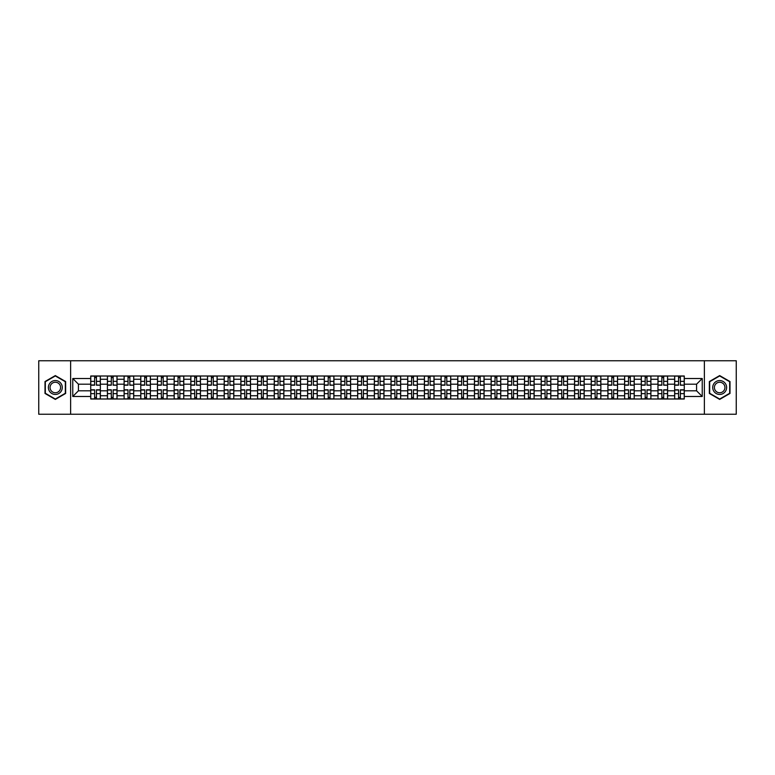 <?xml version="1.0" encoding="UTF-8"?>
<svg xmlns="http://www.w3.org/2000/svg" width="775" height="775" viewBox="0 0 775 775"><rect width="100%" height="100%" fill="white"/><g stroke="black" fill="none" stroke-linecap="round" stroke-linejoin="round"><path stroke-width="1.16" d="M704.378 414.238L736.25 414.238L736.25 360.762L38.75 360.762L38.75 414.238L704.378 414.238L704.378 360.762M107.405 398.999L107.405 379.266L100.353 379.266L100.353 398.999M100.353 379.266L100.353 376.001M107.405 379.266L107.405 376.001M117.035 376.001L117.035 398.999M124.097 398.999L124.097 376.001M133.717 376.001L133.717 398.999M140.779 398.999L140.779 376.001M150.398 376.001L150.398 398.999M157.461 398.999L157.461 376.001M167.08 376.001L167.08 398.999M174.142 398.999L174.142 376.001M183.772 376.001L183.772 398.999M190.824 398.999L190.824 376.001M200.454 376.001L200.454 398.999M207.506 398.999L207.506 376.001M217.136 376.001L217.136 398.999M224.198 398.999L224.198 376.001M233.818 376.001L233.818 398.999M240.88 398.999L240.88 376.001M250.499 376.001L250.499 398.999M257.562 398.999L257.562 376.001M267.181 376.001L267.181 398.999M274.243 398.999L274.243 376.001M283.873 376.001L283.873 398.999M290.925 398.999L290.925 376.001M300.555 376.001L300.555 398.999M307.607 398.999L307.607 376.001M317.237 376.001L317.237 398.999M324.299 398.999L324.299 376.001M333.918 376.001L333.918 398.999M340.981 398.999L340.981 376.001M350.6 376.001L350.6 398.999M357.662 398.999L357.662 376.001M367.292 376.001L367.292 398.999M374.344 398.999L374.344 376.001M383.974 376.001L383.974 398.999M391.026 398.999L391.026 376.001M400.656 376.001L400.656 398.999M407.708 398.999L407.708 376.001M417.338 376.001L417.338 398.999M424.4 398.999L424.4 376.001M434.019 376.001L434.019 398.999M441.082 398.999L441.082 376.001M450.701 376.001L450.701 398.999M457.763 398.999L457.763 376.001M467.393 376.001L467.393 398.999M474.445 398.999L474.445 376.001M484.075 376.001L484.075 398.999M491.127 398.999L491.127 376.001M500.757 376.001L500.757 398.999M507.819 398.999L507.819 376.001M517.438 376.001L517.438 398.999M524.501 398.999L524.501 376.001M534.12 376.001L534.12 398.999M541.183 398.999L541.183 376.001M550.802 376.001L550.802 398.999M557.864 398.999L557.864 376.001M567.494 376.001L567.494 398.999M574.546 398.999L574.546 376.001M584.176 376.001L584.176 398.999M591.228 398.999L591.228 376.001M600.857 376.001L600.857 398.999M607.92 398.999L607.92 376.001M617.539 376.001L617.539 398.999M624.602 398.999L624.602 376.001M634.221 376.001L634.221 398.999M641.283 398.999L641.283 376.001M650.903 376.001L650.903 398.999M657.965 398.999L657.965 376.001M667.595 376.001L667.595 398.999M674.647 398.999L674.647 376.001M674.647 390.813L667.595 390.813M657.965 390.813L650.903 390.813M641.283 390.813L634.221 390.813M624.602 390.813L617.539 390.813M607.92 390.813L600.857 390.813M591.228 390.813L584.176 390.813M574.546 390.813L567.494 390.813M557.864 390.813L550.802 390.813M541.183 390.813L534.12 390.813M524.501 390.813L517.438 390.813M507.819 390.813L500.757 390.813M491.127 390.813L484.075 390.813M474.445 390.813L467.393 390.813M457.763 390.813L450.701 390.813M441.082 390.813L434.019 390.813M424.4 390.813L417.338 390.813M407.708 390.813L400.656 390.813M391.026 390.813L383.974 390.813M374.344 390.813L367.292 390.813M357.662 390.813L350.6 390.813M340.981 390.813L333.918 390.813M324.299 390.813L317.237 390.813M307.607 390.813L300.555 390.813M290.925 390.813L283.873 390.813M274.243 390.813L267.181 390.813M257.562 390.813L250.499 390.813M240.88 390.813L233.818 390.813M224.198 390.813L217.136 390.813M207.506 390.813L200.454 390.813M190.824 390.813L183.772 390.813M174.142 390.813L167.08 390.813M157.461 390.813L150.398 390.813M140.779 390.813L133.717 390.813M124.097 390.813L117.035 390.813M107.405 390.813L100.353 390.813M674.647 384.187L667.595 384.187M657.965 384.187L650.903 384.187M641.283 384.187L634.221 384.187M624.602 384.187L617.539 384.187M607.92 384.187L600.857 384.187M591.228 384.187L584.176 384.187M574.546 384.187L567.494 384.187M557.864 384.187L550.802 384.187M541.183 384.187L534.12 384.187M524.501 384.187L517.438 384.187M507.819 384.187L500.757 384.187M491.127 384.187L484.075 384.187M474.445 384.187L467.393 384.187M457.763 384.187L450.701 384.187M441.082 384.187L434.019 384.187M424.4 384.187L417.338 384.187M407.708 384.187L400.656 384.187M391.026 384.187L383.974 384.187M374.344 384.187L367.292 384.187M357.662 384.187L350.6 384.187M340.981 384.187L333.918 384.187M324.299 384.187L317.237 384.187M307.607 384.187L300.555 384.187M290.925 384.187L283.873 384.187M274.243 384.187L267.181 384.187M257.562 384.187L250.499 384.187M240.88 384.187L233.818 384.187M224.198 384.187L217.136 384.187M207.506 384.187L200.454 384.187M190.824 384.187L183.772 384.187M174.142 384.187L167.08 384.187M157.461 384.187L150.398 384.187M140.779 384.187L133.717 384.187M124.097 384.187L117.035 384.187M107.405 384.187L100.353 384.187M78.43 390.813L90.723 390.813L90.723 384.187L78.43 384.187L78.43 390.813L72.763 396.48L72.763 378.52L90.723 378.52L90.723 384.187M684.277 384.187L684.277 390.813L696.57 390.813L696.57 384.187L684.277 384.187L684.277 376.001L90.723 376.001L90.723 378.52M684.277 378.52L702.237 378.52L702.237 396.48L684.277 396.48L684.277 390.813M90.723 390.813L90.723 398.999L684.277 398.999L684.277 396.48M90.723 396.48L72.763 396.48M70.622 414.238L70.622 360.762M65.642 381.542L55.325 375.584L45.008 381.542L45.008 393.458L55.325 399.416L65.642 393.458L65.642 381.542M729.992 381.542L719.675 375.584L709.357 381.542L709.357 393.458L719.675 399.416L729.992 393.458L729.992 381.542M96.449 397.391L94.628 397.391M94.628 377.609L96.449 377.609M113.131 397.391L111.309 397.391M111.309 377.609L113.131 377.609M129.812 397.391L128.001 397.391M128.001 377.609L129.812 377.609M146.494 397.391L144.683 397.391M144.683 377.609L146.494 377.609M163.186 397.391L161.365 397.391M161.365 377.609L163.186 377.609M179.868 397.391L178.047 397.391M178.047 377.609L179.868 377.609M196.55 397.391L194.728 397.391M194.728 377.609L196.55 377.609M213.232 397.391L211.41 397.391M211.41 377.609L213.232 377.609M229.913 397.391L228.102 397.391M228.102 377.609L229.913 377.609M246.595 397.391L244.784 397.391M244.784 377.609L246.595 377.609M263.287 397.391L261.466 397.391M261.466 377.609L263.287 377.609M279.969 397.391L278.147 397.391M278.147 377.609L279.969 377.609M296.651 397.391L294.829 397.391M294.829 377.609L296.651 377.609M313.332 397.391L311.511 397.391M311.511 377.609L313.332 377.609M330.014 397.391L328.203 397.391M328.203 377.609L330.014 377.609M346.696 397.391L344.885 397.391M344.885 377.609L346.696 377.609M363.388 397.391L361.567 397.391M361.567 377.609L363.388 377.609M380.07 397.391L378.248 397.391M378.248 377.609L380.07 377.609M396.752 397.391L394.93 397.391M394.93 377.609L396.752 377.609M413.433 397.391L411.612 397.391M411.612 377.609L413.433 377.609M430.115 397.391L428.304 397.391M428.304 377.609L430.115 377.609M446.797 397.391L444.986 397.391M444.986 377.609L446.797 377.609M463.489 397.391L461.668 397.391M461.668 377.609L463.489 377.609M480.171 397.391L478.349 397.391M478.349 377.609L480.171 377.609M496.853 397.391L495.031 397.391M495.031 377.609L496.853 377.609M513.534 397.391L511.713 397.391M511.713 377.609L513.534 377.609M530.216 397.391L528.405 397.391M528.405 377.609L530.216 377.609M546.898 397.391L545.087 397.391M545.087 377.609L546.898 377.609M563.59 397.391L561.768 397.391M561.768 377.609L563.59 377.609M580.272 397.391L578.45 397.391M578.45 377.609L580.272 377.609M596.953 397.391L595.132 397.391M595.132 377.609L596.953 377.609M613.635 397.391L611.814 397.391M611.814 377.609L613.635 377.609M630.317 397.391L628.506 397.391M628.506 377.609L630.317 377.609M646.999 397.391L645.188 397.391M645.188 377.609L646.999 377.609M663.691 397.391L661.869 397.391M661.869 377.609L663.691 377.609M680.373 397.391L678.551 397.391M678.551 377.609L680.373 377.609M72.763 378.52L78.43 384.187M696.57 390.813L702.237 396.48M696.57 384.187L702.237 378.52M96.449 384.972L100.295 385.204L96.449 385.204L96.449 376.108L100.295 376.108L98.154 376.108M100.295 384.972L100.295 376.108M94.628 377.502L96.449 377.502M92.922 376.108L90.782 376.108L90.782 385.204L94.628 385.204L94.628 376.108L93.078 376.108M90.782 376.108L97.999 376.108M94.628 389.796L94.628 398.892L90.782 398.892L90.782 389.796L94.628 389.796M96.449 397.498L94.628 397.498M93.078 398.892L100.295 398.892L100.295 389.796L96.449 389.796L96.449 398.892L97.999 398.892M113.131 384.972L116.977 385.204L113.131 385.204L113.131 376.108L116.977 376.108L114.845 376.108M116.977 384.972L116.977 376.108M111.309 377.502L113.131 377.502M109.604 376.108L107.463 376.108L107.463 385.204L111.309 385.204L111.309 376.108L109.759 376.108M107.463 376.108L114.681 376.108M129.812 384.972L133.668 385.204L129.812 385.204L129.812 376.108L133.668 376.108L131.527 376.108M133.668 384.972L133.668 376.108M128.001 377.502L129.812 377.502M126.286 376.108L124.145 376.108L124.145 385.204L128.001 385.204L128.001 376.108L126.441 376.108M124.145 376.108L131.362 376.108M49.309 390.978A6.956 6.956 0 0 0 58.803 393.516A6.956 6.956 0 0 0 61.351 384.022A6.956 6.956 0 0 0 51.848 381.484A6.956 6.956 0 0 0 49.309 390.978M50.772 390.135A5.26 5.26 0 0 0 57.96 392.053A5.26 5.26 0 0 0 59.888 384.865A5.26 5.26 0 0 0 52.69 382.947A5.26 5.26 0 0 0 50.772 390.135M55.325 375.952L65.323 381.726L65.323 393.274L55.325 399.048L45.328 393.274L45.328 381.726L55.325 375.952M713.649 390.978A6.956 6.956 0 0 0 723.153 393.516A6.956 6.956 0 0 0 725.691 384.022A6.956 6.956 0 0 0 716.197 381.484A6.956 6.956 0 0 0 713.649 390.978M715.112 390.135A5.26 5.26 0 0 0 722.31 392.053A5.26 5.26 0 0 0 724.228 384.865A5.26 5.26 0 0 0 717.04 382.947A5.26 5.26 0 0 0 715.112 390.135M719.675 375.952L729.672 381.726L729.672 393.274L719.675 399.048L709.677 393.274L709.677 381.726L719.675 375.952M111.309 389.796L111.309 398.892L107.463 398.892L107.463 389.796L111.309 389.796M113.131 397.498L111.309 397.498M109.759 398.892L116.977 398.892L116.977 389.796L113.131 389.796L113.131 398.892L114.681 398.892M128.001 389.796L128.001 398.892L124.145 398.892L124.145 389.796L128.001 389.796M129.812 397.498L128.001 397.498M126.441 398.892L133.668 398.892L133.668 389.796L129.812 389.796L129.812 398.892L131.362 398.892M146.494 384.972L150.35 385.204L146.494 385.204L146.494 376.108L150.35 376.108L148.209 376.108M150.35 384.972L150.35 376.108M144.683 377.502L146.494 377.502M142.968 376.108L140.827 376.108L140.827 385.204L144.683 385.204L144.683 376.108L143.133 376.108M140.827 376.108L148.044 376.108M163.186 384.972L167.032 385.204L163.186 385.204L163.186 376.108L167.032 376.108L164.891 376.108M167.032 384.972L167.032 376.108M161.365 377.502L163.186 377.502M159.65 376.108L157.509 376.108L157.509 385.204L161.365 385.204L161.365 376.108L159.815 376.108M157.509 376.108L164.736 376.108M179.868 384.972L183.714 385.204L179.868 385.204L179.868 376.108L183.714 376.108L181.573 376.108M183.714 384.972L183.714 376.108M178.047 377.502L179.868 377.502M176.332 376.108L174.201 376.108L174.201 385.204L178.047 385.204L178.047 376.108L176.497 376.108M174.201 376.108L181.418 376.108M144.683 389.796L144.683 398.892L140.827 398.892L140.827 389.796L144.683 389.796M146.494 397.498L144.683 397.498M143.133 398.892L150.35 398.892L150.35 389.796L146.494 389.796L146.494 398.892L148.044 398.892M161.365 389.796L161.365 398.892L157.509 398.892L157.509 389.796L161.365 389.796M163.186 397.498L161.365 397.498M159.815 398.892L167.032 398.892L167.032 389.796L163.186 389.796L163.186 398.892L164.736 398.892M178.047 389.796L178.047 398.892L174.201 398.892L174.201 389.796L178.047 389.796M179.868 397.498L178.047 397.498M176.497 398.892L183.714 398.892L183.714 389.796L179.868 389.796L179.868 398.892L181.418 398.892M196.55 384.972L200.396 385.204L196.55 385.204L196.55 376.108L200.396 376.108L198.264 376.108M200.396 384.972L200.396 376.108M194.728 377.502L196.55 377.502M193.023 376.108L190.882 376.108L190.882 385.204L194.728 385.204L194.728 376.108L193.178 376.108M190.882 376.108L198.1 376.108M194.728 389.796L194.728 398.892L190.882 398.892L190.882 389.796L194.728 389.796M196.55 397.498L194.728 397.498M193.178 398.892L200.396 398.892L200.396 389.796L196.55 389.796L196.55 398.892L198.1 398.892M213.232 384.972L217.078 385.204L213.232 385.204L213.232 376.108L217.078 376.108L214.946 376.108M217.078 384.972L217.078 376.108M211.41 377.502L213.232 377.502M209.705 376.108L207.564 376.108L207.564 385.204L211.41 385.204L211.41 376.108L209.86 376.108M207.564 376.108L214.782 376.108M211.41 389.796L211.41 398.892L207.564 398.892L207.564 389.796L211.41 389.796M213.232 397.498L211.41 397.498M209.86 398.892L217.078 398.892L217.078 389.796L213.232 389.796L213.232 398.892L214.782 398.892M229.913 384.972L233.769 385.204L229.913 385.204L229.913 376.108L233.769 376.108L231.628 376.108M233.769 384.972L233.769 376.108M228.102 377.502L229.913 377.502M226.387 376.108L224.246 376.108L224.246 385.204L228.102 385.204L228.102 376.108L226.542 376.108M224.246 376.108L231.463 376.108M228.102 389.796L228.102 398.892L224.246 398.892L224.246 389.796L228.102 389.796M229.913 397.498L228.102 397.498M226.542 398.892L233.769 398.892L233.769 389.796L229.913 389.796L229.913 398.892L231.463 398.892M246.595 384.972L250.451 385.204L246.595 385.204L246.595 376.108L250.451 376.108L248.31 376.108M250.451 384.972L250.451 376.108M244.784 377.502L246.595 377.502M243.069 376.108L240.928 376.108L240.928 385.204L244.784 385.204L244.784 376.108L243.234 376.108M240.928 376.108L248.145 376.108M244.784 389.796L244.784 398.892L240.928 398.892L240.928 389.796L244.784 389.796M246.595 397.498L244.784 397.498M243.234 398.892L250.451 398.892L250.451 389.796L246.595 389.796L246.595 398.892L248.145 398.892M263.287 384.972L267.133 385.204L263.287 385.204L263.287 376.108L267.133 376.108L264.992 376.108M267.133 384.972L267.133 376.108M261.466 377.502L263.287 377.502M259.751 376.108L257.61 376.108L257.61 385.204L261.466 385.204L261.466 376.108L259.916 376.108M257.61 376.108L264.837 376.108M261.466 389.796L261.466 398.892L257.61 398.892L257.61 389.796L261.466 389.796M263.287 397.498L261.466 397.498M259.916 398.892L267.133 398.892L267.133 389.796L263.287 389.796L263.287 398.892L264.837 398.892M279.969 384.972L283.815 385.204L279.969 385.204L279.969 376.108L283.815 376.108L281.674 376.108M283.815 384.972L283.815 376.108M278.147 377.502L279.969 377.502M276.433 376.108L274.302 376.108L274.302 385.204L278.147 385.204L278.147 376.108L276.597 376.108M274.302 376.108L281.519 376.108M278.147 389.796L278.147 398.892L274.302 398.892L274.302 389.796L278.147 389.796M279.969 397.498L278.147 397.498M276.597 398.892L283.815 398.892L283.815 389.796L279.969 389.796L279.969 398.892L281.519 398.892M296.651 384.972L300.497 385.204L296.651 385.204L296.651 376.108L300.497 376.108L298.365 376.108M300.497 384.972L300.497 376.108M294.829 377.502L296.651 377.502M293.124 376.108L290.983 376.108L290.983 385.204L294.829 385.204L294.829 376.108L293.279 376.108M290.983 376.108L298.201 376.108M294.829 389.796L294.829 398.892L290.983 398.892L290.983 389.796L294.829 389.796M296.651 397.498L294.829 397.498M293.279 398.892L300.497 398.892L300.497 389.796L296.651 389.796L296.651 398.892L298.201 398.892M313.332 384.972L317.178 385.204L313.332 385.204L313.332 376.108L317.178 376.108L315.047 376.108M317.178 384.972L317.178 376.108M311.511 377.502L313.332 377.502M309.806 376.108L307.665 376.108L307.665 385.204L311.511 385.204L311.511 376.108L309.961 376.108M307.665 376.108L314.882 376.108M311.511 389.796L311.511 398.892L307.665 398.892L307.665 389.796L311.511 389.796M313.332 397.498L311.511 397.498M309.961 398.892L317.178 398.892L317.178 389.796L313.332 389.796L313.332 398.892L314.882 398.892M330.014 384.972L333.87 385.204L330.014 385.204L330.014 376.108L333.87 376.108L331.729 376.108M333.87 384.972L333.87 376.108M328.203 377.502L330.014 377.502M326.488 376.108L324.347 376.108L324.347 385.204L328.203 385.204L328.203 376.108L326.643 376.108M324.347 376.108L331.564 376.108M328.203 389.796L328.203 398.892L324.347 398.892L324.347 389.796L328.203 389.796M330.014 397.498L328.203 397.498M326.643 398.892L333.87 398.892L333.87 389.796L330.014 389.796L330.014 398.892L331.564 398.892M346.696 384.972L350.552 385.204L346.696 385.204L346.696 376.108L350.552 376.108L348.411 376.108M350.552 384.972L350.552 376.108M344.885 377.502L346.696 377.502M343.17 376.108L341.029 376.108L341.029 385.204L344.885 385.204L344.885 376.108L343.335 376.108M341.029 376.108L348.246 376.108M344.885 389.796L344.885 398.892L341.029 398.892L341.029 389.796L344.885 389.796M346.696 397.498L344.885 397.498M343.335 398.892L350.552 398.892L350.552 389.796L346.696 389.796L346.696 398.892L348.246 398.892M363.388 384.972L367.234 385.204L363.388 385.204L363.388 376.108L367.234 376.108L365.093 376.108M367.234 384.972L367.234 376.108M361.567 377.502L363.388 377.502M359.852 376.108L357.711 376.108L357.711 385.204L361.567 385.204L361.567 376.108L360.017 376.108M357.711 376.108L364.938 376.108M361.567 389.796L361.567 398.892L357.711 398.892L357.711 389.796L361.567 389.796M363.388 397.498L361.567 397.498M360.017 398.892L367.234 398.892L367.234 389.796L363.388 389.796L363.388 398.892L364.938 398.892M380.07 384.972L383.916 385.204L380.07 385.204L380.07 376.108L383.916 376.108L381.775 376.108M383.916 384.972L383.916 376.108M378.248 377.502L380.07 377.502M376.534 376.108L374.403 376.108L374.403 385.204L378.248 385.204L378.248 376.108L376.698 376.108M374.403 376.108L381.62 376.108M378.248 389.796L378.248 398.892L374.403 398.892L374.403 389.796L378.248 389.796M380.07 397.498L378.248 397.498M376.698 398.892L383.916 398.892L383.916 389.796L380.07 389.796L380.07 398.892L381.62 398.892M396.752 384.972L400.597 385.204L396.752 385.204L396.752 376.108L400.597 376.108L398.466 376.108M400.597 384.972L400.597 376.108M394.93 377.502L396.752 377.502M393.225 376.108L391.084 376.108L391.084 385.204L394.93 385.204L394.93 376.108L393.38 376.108M391.084 376.108L398.302 376.108M394.93 389.796L394.93 398.892L391.084 398.892L391.084 389.796L394.93 389.796M396.752 397.498L394.93 397.498M393.38 398.892L400.597 398.892L400.597 389.796L396.752 389.796L396.752 398.892L398.302 398.892M413.433 384.972L417.289 385.204L413.433 385.204L413.433 376.108L417.289 376.108L415.148 376.108M417.289 384.972L417.289 376.108M411.612 377.502L413.433 377.502M409.907 376.108L407.766 376.108L407.766 385.204L411.612 385.204L411.612 376.108L410.062 376.108M407.766 376.108L414.983 376.108M411.612 389.796L411.612 398.892L407.766 398.892L407.766 389.796L411.612 389.796M413.433 397.498L411.612 397.498M410.062 398.892L417.289 398.892L417.289 389.796L413.433 389.796L413.433 398.892L414.983 398.892M430.115 384.972L433.971 385.204L430.115 385.204L430.115 376.108L433.971 376.108L431.83 376.108M433.971 384.972L433.971 376.108M428.304 377.502L430.115 377.502M426.589 376.108L424.448 376.108L424.448 385.204L428.304 385.204L428.304 376.108L426.754 376.108M424.448 376.108L431.665 376.108M428.304 389.796L428.304 398.892L424.448 398.892L424.448 389.796L428.304 389.796M430.115 397.498L428.304 397.498M426.754 398.892L433.971 398.892L433.971 389.796L430.115 389.796L430.115 398.892L431.665 398.892M446.797 384.972L450.653 385.204L446.797 385.204L446.797 376.108L450.653 376.108L448.512 376.108M450.653 384.972L450.653 376.108M444.986 377.502L446.797 377.502M443.271 376.108L441.13 376.108L441.13 385.204L444.986 385.204L444.986 376.108L443.436 376.108M441.13 376.108L448.357 376.108M444.986 389.796L444.986 398.892L441.13 398.892L441.13 389.796L444.986 389.796M446.797 397.498L444.986 397.498M443.436 398.892L450.653 398.892L450.653 389.796L446.797 389.796L446.797 398.892L448.357 398.892M463.489 384.972L467.335 385.204L463.489 385.204L463.489 376.108L467.335 376.108L465.194 376.108M467.335 384.972L467.335 376.108M461.668 377.502L463.489 377.502M459.953 376.108L457.822 376.108L457.822 385.204L461.668 385.204L461.668 376.108L460.118 376.108M457.822 376.108L465.039 376.108M461.668 389.796L461.668 398.892L457.822 398.892L457.822 389.796L461.668 389.796M463.489 397.498L461.668 397.498M460.118 398.892L467.335 398.892L467.335 389.796L463.489 389.796L463.489 398.892L465.039 398.892M480.171 384.972L484.017 385.204L480.171 385.204L480.171 376.108L484.017 376.108L481.876 376.108M484.017 384.972L484.017 376.108M478.349 377.502L480.171 377.502M476.635 376.108L474.503 376.108L474.503 385.204L478.349 385.204L478.349 376.108L476.799 376.108M474.503 376.108L481.721 376.108M478.349 389.796L478.349 398.892L474.503 398.892L474.503 389.796L478.349 389.796M480.171 397.498L478.349 397.498M476.799 398.892L484.017 398.892L484.017 389.796L480.171 389.796L480.171 398.892L481.721 398.892M496.853 384.972L500.698 385.204L496.853 385.204L496.853 376.108L500.698 376.108L498.567 376.108M500.698 384.972L500.698 376.108M495.031 377.502L496.853 377.502M493.326 376.108L491.185 376.108L491.185 385.204L495.031 385.204L495.031 376.108L493.481 376.108M491.185 376.108L498.403 376.108M495.031 389.796L495.031 398.892L491.185 398.892L491.185 389.796L495.031 389.796M496.853 397.498L495.031 397.498M493.481 398.892L500.698 398.892L500.698 389.796L496.853 389.796L496.853 398.892L498.403 398.892M513.534 384.972L517.39 385.204L513.534 385.204L513.534 376.108L517.39 376.108L515.249 376.108M517.39 384.972L517.39 376.108M511.713 377.502L513.534 377.502M510.008 376.108L507.867 376.108L507.867 385.204L511.713 385.204L511.713 376.108L510.163 376.108M507.867 376.108L515.084 376.108M511.713 389.796L511.713 398.892L507.867 398.892L507.867 389.796L511.713 389.796M513.534 397.498L511.713 397.498M510.163 398.892L517.39 398.892L517.39 389.796L513.534 389.796L513.534 398.892L515.084 398.892M530.216 384.972L534.072 385.204L530.216 385.204L530.216 376.108L534.072 376.108L531.931 376.108M534.072 384.972L534.072 376.108M528.405 377.502L530.216 377.502M526.69 376.108L524.549 376.108L524.549 385.204L528.405 385.204L528.405 376.108L526.855 376.108M524.549 376.108L531.766 376.108M528.405 389.796L528.405 398.892L524.549 398.892L524.549 389.796L528.405 389.796M530.216 397.498L528.405 397.498M526.855 398.892L534.072 398.892L534.072 389.796L530.216 389.796L530.216 398.892L531.766 398.892M546.898 384.972L550.754 385.204L546.898 385.204L546.898 376.108L550.754 376.108L548.613 376.108M550.754 384.972L550.754 376.108M545.087 377.502L546.898 377.502M543.372 376.108L541.231 376.108L541.231 385.204L545.087 385.204L545.087 376.108L543.537 376.108M541.231 376.108L548.458 376.108M545.087 389.796L545.087 398.892L541.231 398.892L541.231 389.796L545.087 389.796M546.898 397.498L545.087 397.498M543.537 398.892L550.754 398.892L550.754 389.796L546.898 389.796L546.898 398.892L548.458 398.892M563.59 384.972L567.436 385.204L563.59 385.204L563.59 376.108L567.436 376.108L565.295 376.108M567.436 384.972L567.436 376.108M561.768 377.502L563.59 377.502M560.054 376.108L557.923 376.108L557.923 385.204L561.768 385.204L561.768 376.108L560.218 376.108M557.923 376.108L565.14 376.108M561.768 389.796L561.768 398.892L557.923 398.892L557.923 389.796L561.768 389.796M563.59 397.498L561.768 397.498M560.218 398.892L567.436 398.892L567.436 389.796L563.59 389.796L563.59 398.892L565.14 398.892M580.272 384.972L584.118 385.204L580.272 385.204L580.272 376.108L584.118 376.108L581.977 376.108M584.118 384.972L584.118 376.108M578.45 377.502L580.272 377.502M576.736 376.108L574.604 376.108L574.604 385.204L578.45 385.204L578.45 376.108L576.9 376.108M574.604 376.108L581.822 376.108M578.45 389.796L578.45 398.892L574.604 398.892L574.604 389.796L578.45 389.796M580.272 397.498L578.45 397.498M576.9 398.892L584.118 398.892L584.118 389.796L580.272 389.796L580.272 398.892L581.822 398.892M596.953 384.972L600.799 385.204L596.953 385.204L596.953 376.108L600.799 376.108L598.668 376.108M600.799 384.972L600.799 376.108M595.132 377.502L596.953 377.502M593.427 376.108L591.286 376.108L591.286 385.204L595.132 385.204L595.132 376.108L593.582 376.108M591.286 376.108L598.503 376.108M595.132 389.796L595.132 398.892L591.286 398.892L591.286 389.796L595.132 389.796M596.953 397.498L595.132 397.498M593.582 398.892L600.799 398.892L600.799 389.796L596.953 389.796L596.953 398.892L598.503 398.892M613.635 384.972L617.491 385.204L613.635 385.204L613.635 376.108L617.491 376.108L615.35 376.108M617.491 384.972L617.491 376.108M611.814 377.502L613.635 377.502M610.109 376.108L607.968 376.108L607.968 385.204L611.814 385.204L611.814 376.108L610.264 376.108M607.968 376.108L615.185 376.108M611.814 389.796L611.814 398.892L607.968 398.892L607.968 389.796L611.814 389.796M613.635 397.498L611.814 397.498M610.264 398.892L617.491 398.892L617.491 389.796L613.635 389.796L613.635 398.892L615.185 398.892M630.317 384.972L634.173 385.204L630.317 385.204L630.317 376.108L634.173 376.108L632.032 376.108M634.173 384.972L634.173 376.108M628.506 377.502L630.317 377.502M626.791 376.108L624.65 376.108L624.65 385.204L628.506 385.204L628.506 376.108L626.956 376.108M624.65 376.108L631.867 376.108M628.506 389.796L628.506 398.892L624.65 398.892L624.65 389.796L628.506 389.796M630.317 397.498L628.506 397.498M626.956 398.892L634.173 398.892L634.173 389.796L630.317 389.796L630.317 398.892L631.867 398.892M646.999 384.972L650.855 385.204L646.999 385.204L646.999 376.108L650.855 376.108L648.714 376.108M650.855 384.972L650.855 376.108M645.188 377.502L646.999 377.502M643.473 376.108L641.332 376.108L641.332 385.204L645.188 385.204L645.188 376.108L643.637 376.108M641.332 376.108L648.559 376.108M645.188 389.796L645.188 398.892L641.332 398.892L641.332 389.796L645.188 389.796M646.999 397.498L645.188 397.498M643.637 398.892L650.855 398.892L650.855 389.796L646.999 389.796L646.999 398.892L648.559 398.892M663.691 384.972L667.537 385.204L663.691 385.204L663.691 376.108L667.537 376.108L665.396 376.108M667.537 384.972L667.537 376.108M661.869 377.502L663.691 377.502M660.155 376.108L658.023 376.108L658.023 385.204L661.869 385.204L661.869 376.108L660.319 376.108M658.023 376.108L665.241 376.108M661.869 389.796L661.869 398.892L658.023 398.892L658.023 389.796L661.869 389.796M663.691 397.498L661.869 397.498M660.319 398.892L667.537 398.892L667.537 389.796L663.691 389.796L663.691 398.892L665.241 398.892M680.373 384.972L684.218 385.204L680.373 385.204L680.373 376.108L684.218 376.108L682.077 376.108M684.218 384.972L684.218 376.108M678.551 377.502L680.373 377.502M676.846 376.108L674.705 376.108L674.705 385.204L678.551 385.204L678.551 376.108L677.001 376.108M674.705 376.108L681.923 376.108M678.551 389.796L678.551 398.892L674.705 398.892L674.705 389.796L678.551 389.796M680.373 397.498L678.551 397.498M677.001 398.892L684.218 398.892L684.218 389.796L680.373 389.796L680.373 398.892L681.923 398.892M657.965 379.266L650.903 379.266M641.283 379.266L634.221 379.266M624.602 379.266L617.539 379.266M607.92 379.266L600.857 379.266M591.228 379.266L584.176 379.266M574.546 379.266L567.494 379.266M557.864 379.266L550.802 379.266M541.183 379.266L534.12 379.266M524.501 379.266L517.438 379.266M507.819 379.266L500.757 379.266M491.127 379.266L484.075 379.266M474.445 379.266L467.393 379.266M457.763 379.266L450.701 379.266M441.082 379.266L434.019 379.266M424.4 379.266L417.338 379.266M407.708 379.266L400.656 379.266M391.026 379.266L383.974 379.266M374.344 379.266L367.292 379.266M357.662 379.266L350.6 379.266M340.981 379.266L333.918 379.266M324.299 379.266L317.237 379.266M307.607 379.266L300.555 379.266M290.925 379.266L283.873 379.266M274.243 379.266L267.181 379.266M257.562 379.266L250.499 379.266M240.88 379.266L233.818 379.266M224.198 379.266L217.136 379.266M207.506 379.266L200.454 379.266M190.824 379.266L183.772 379.266M174.142 379.266L167.08 379.266M157.461 379.266L150.398 379.266M140.779 379.266L133.717 379.266M124.097 379.266L117.035 379.266M674.647 379.266L667.595 379.266M657.965 395.734L650.903 395.734M641.283 395.734L634.221 395.734M624.602 395.734L617.539 395.734M607.92 395.734L600.857 395.734M591.228 395.734L584.176 395.734M574.546 395.734L567.494 395.734M557.864 395.734L550.802 395.734M541.183 395.734L534.12 395.734M524.501 395.734L517.438 395.734M507.819 395.734L500.757 395.734M491.127 395.734L484.075 395.734M474.445 395.734L467.393 395.734M457.763 395.734L450.701 395.734M441.082 395.734L434.019 395.734M424.4 395.734L417.338 395.734M407.708 395.734L400.656 395.734M391.026 395.734L383.974 395.734M374.344 395.734L367.292 395.734M357.662 395.734L350.6 395.734M340.981 395.734L333.918 395.734M324.299 395.734L317.237 395.734M307.607 395.734L300.555 395.734M290.925 395.734L283.873 395.734M274.243 395.734L267.181 395.734M257.562 395.734L250.499 395.734M240.88 395.734L233.818 395.734M224.198 395.734L217.136 395.734M207.506 395.734L200.454 395.734M190.824 395.734L183.772 395.734M174.142 395.734L167.08 395.734M157.461 395.734L150.398 395.734M140.779 395.734L133.717 395.734M124.097 395.734L117.035 395.734M107.405 395.734L100.353 395.734M674.647 395.734L667.595 395.734M96.449 381.368L100.295 381.368M90.782 384.972L94.628 384.972M90.782 381.368L94.628 381.368M94.628 390.028L90.782 390.028M94.628 393.632L90.782 393.632M100.295 390.028L96.449 390.028M100.295 393.632L96.449 393.632M113.131 381.368L116.977 381.368M107.463 384.972L111.309 384.972M107.463 381.368L111.309 381.368M129.812 381.368L133.668 381.368M124.145 384.972L128.001 384.972M124.145 381.368L128.001 381.368M111.309 390.028L107.463 390.028M111.309 393.632L107.463 393.632M116.977 390.028L113.131 390.028M116.977 393.632L113.131 393.632M128.001 390.028L124.145 390.028M128.001 393.632L124.145 393.632M133.668 390.028L129.812 390.028M133.668 393.632L129.812 393.632M146.494 381.368L150.35 381.368M140.827 384.972L144.683 384.972M140.827 381.368L144.683 381.368M163.186 381.368L167.032 381.368M157.509 384.972L161.365 384.972M157.509 381.368L161.365 381.368M179.868 381.368L183.714 381.368M174.201 384.972L178.047 384.972M174.201 381.368L178.047 381.368M144.683 390.028L140.827 390.028M144.683 393.632L140.827 393.632M150.35 390.028L146.494 390.028M150.35 393.632L146.494 393.632M161.365 390.028L157.509 390.028M161.365 393.632L157.509 393.632M167.032 390.028L163.186 390.028M167.032 393.632L163.186 393.632M178.047 390.028L174.201 390.028M178.047 393.632L174.201 393.632M183.714 390.028L179.868 390.028M183.714 393.632L179.868 393.632M196.55 381.368L200.396 381.368M190.882 384.972L194.728 384.972M190.882 381.368L194.728 381.368M194.728 390.028L190.882 390.028M194.728 393.632L190.882 393.632M200.396 390.028L196.55 390.028M200.396 393.632L196.55 393.632M213.232 381.368L217.078 381.368M207.564 384.972L211.41 384.972M207.564 381.368L211.41 381.368M211.41 390.028L207.564 390.028M211.41 393.632L207.564 393.632M217.078 390.028L213.232 390.028M217.078 393.632L213.232 393.632M229.913 381.368L233.769 381.368M224.246 384.972L228.102 384.972M224.246 381.368L228.102 381.368M228.102 390.028L224.246 390.028M228.102 393.632L224.246 393.632M233.769 390.028L229.913 390.028M233.769 393.632L229.913 393.632M246.595 381.368L250.451 381.368M240.928 384.972L244.784 384.972M240.928 381.368L244.784 381.368M244.784 390.028L240.928 390.028M244.784 393.632L240.928 393.632M250.451 390.028L246.595 390.028M250.451 393.632L246.595 393.632M263.287 381.368L267.133 381.368M257.61 384.972L261.466 384.972M257.61 381.368L261.466 381.368M261.466 390.028L257.61 390.028M261.466 393.632L257.61 393.632M267.133 390.028L263.287 390.028M267.133 393.632L263.287 393.632M279.969 381.368L283.815 381.368M274.302 384.972L278.147 384.972M274.302 381.368L278.147 381.368M278.147 390.028L274.302 390.028M278.147 393.632L274.302 393.632M283.815 390.028L279.969 390.028M283.815 393.632L279.969 393.632M296.651 381.368L300.497 381.368M290.983 384.972L294.829 384.972M290.983 381.368L294.829 381.368M294.829 390.028L290.983 390.028M294.829 393.632L290.983 393.632M300.497 390.028L296.651 390.028M300.497 393.632L296.651 393.632M313.332 381.368L317.178 381.368M307.665 384.972L311.511 384.972M307.665 381.368L311.511 381.368M311.511 390.028L307.665 390.028M311.511 393.632L307.665 393.632M317.178 390.028L313.332 390.028M317.178 393.632L313.332 393.632M330.014 381.368L333.87 381.368M324.347 384.972L328.203 384.972M324.347 381.368L328.203 381.368M328.203 390.028L324.347 390.028M328.203 393.632L324.347 393.632M333.87 390.028L330.014 390.028M333.87 393.632L330.014 393.632M346.696 381.368L350.552 381.368M341.029 384.972L344.885 384.972M341.029 381.368L344.885 381.368M344.885 390.028L341.029 390.028M344.885 393.632L341.029 393.632M350.552 390.028L346.696 390.028M350.552 393.632L346.696 393.632M363.388 381.368L367.234 381.368M357.711 384.972L361.567 384.972M357.711 381.368L361.567 381.368M361.567 390.028L357.711 390.028M361.567 393.632L357.711 393.632M367.234 390.028L363.388 390.028M367.234 393.632L363.388 393.632M380.07 381.368L383.916 381.368M374.403 384.972L378.248 384.972M374.403 381.368L378.248 381.368M378.248 390.028L374.403 390.028M378.248 393.632L374.403 393.632M383.916 390.028L380.07 390.028M383.916 393.632L380.07 393.632M396.752 381.368L400.597 381.368M391.084 384.972L394.93 384.972M391.084 381.368L394.93 381.368M394.93 390.028L391.084 390.028M394.93 393.632L391.084 393.632M400.597 390.028L396.752 390.028M400.597 393.632L396.752 393.632M413.433 381.368L417.289 381.368M407.766 384.972L411.612 384.972M407.766 381.368L411.612 381.368M411.612 390.028L407.766 390.028M411.612 393.632L407.766 393.632M417.289 390.028L413.433 390.028M417.289 393.632L413.433 393.632M430.115 381.368L433.971 381.368M424.448 384.972L428.304 384.972M424.448 381.368L428.304 381.368M428.304 390.028L424.448 390.028M428.304 393.632L424.448 393.632M433.971 390.028L430.115 390.028M433.971 393.632L430.115 393.632M446.797 381.368L450.653 381.368M441.13 384.972L444.986 384.972M441.13 381.368L444.986 381.368M444.986 390.028L441.13 390.028M444.986 393.632L441.13 393.632M450.653 390.028L446.797 390.028M450.653 393.632L446.797 393.632M463.489 381.368L467.335 381.368M457.822 384.972L461.668 384.972M457.822 381.368L461.668 381.368M461.668 390.028L457.822 390.028M461.668 393.632L457.822 393.632M467.335 390.028L463.489 390.028M467.335 393.632L463.489 393.632M480.171 381.368L484.017 381.368M474.503 384.972L478.349 384.972M474.503 381.368L478.349 381.368M478.349 390.028L474.503 390.028M478.349 393.632L474.503 393.632M484.017 390.028L480.171 390.028M484.017 393.632L480.171 393.632M496.853 381.368L500.698 381.368M491.185 384.972L495.031 384.972M491.185 381.368L495.031 381.368M495.031 390.028L491.185 390.028M495.031 393.632L491.185 393.632M500.698 390.028L496.853 390.028M500.698 393.632L496.853 393.632M513.534 381.368L517.39 381.368M507.867 384.972L511.713 384.972M507.867 381.368L511.713 381.368M511.713 390.028L507.867 390.028M511.713 393.632L507.867 393.632M517.39 390.028L513.534 390.028M517.39 393.632L513.534 393.632M530.216 381.368L534.072 381.368M524.549 384.972L528.405 384.972M524.549 381.368L528.405 381.368M528.405 390.028L524.549 390.028M528.405 393.632L524.549 393.632M534.072 390.028L530.216 390.028M534.072 393.632L530.216 393.632M546.898 381.368L550.754 381.368M541.231 384.972L545.087 384.972M541.231 381.368L545.087 381.368M545.087 390.028L541.231 390.028M545.087 393.632L541.231 393.632M550.754 390.028L546.898 390.028M550.754 393.632L546.898 393.632M563.59 381.368L567.436 381.368M557.923 384.972L561.768 384.972M557.923 381.368L561.768 381.368M561.768 390.028L557.923 390.028M561.768 393.632L557.923 393.632M567.436 390.028L563.59 390.028M567.436 393.632L563.59 393.632M580.272 381.368L584.118 381.368M574.604 384.972L578.45 384.972M574.604 381.368L578.45 381.368M578.45 390.028L574.604 390.028M578.45 393.632L574.604 393.632M584.118 390.028L580.272 390.028M584.118 393.632L580.272 393.632M596.953 381.368L600.799 381.368M591.286 384.972L595.132 384.972M591.286 381.368L595.132 381.368M595.132 390.028L591.286 390.028M595.132 393.632L591.286 393.632M600.799 390.028L596.953 390.028M600.799 393.632L596.953 393.632M613.635 381.368L617.491 381.368M607.968 384.972L611.814 384.972M607.968 381.368L611.814 381.368M611.814 390.028L607.968 390.028M611.814 393.632L607.968 393.632M617.491 390.028L613.635 390.028M617.491 393.632L613.635 393.632M630.317 381.368L634.173 381.368M624.65 384.972L628.506 384.972M624.65 381.368L628.506 381.368M628.506 390.028L624.65 390.028M628.506 393.632L624.65 393.632M634.173 390.028L630.317 390.028M634.173 393.632L630.317 393.632M646.999 381.368L650.855 381.368M641.332 384.972L645.188 384.972M641.332 381.368L645.188 381.368M645.188 390.028L641.332 390.028M645.188 393.632L641.332 393.632M650.855 390.028L646.999 390.028M650.855 393.632L646.999 393.632M663.691 381.368L667.537 381.368M658.023 384.972L661.869 384.972M658.023 381.368L661.869 381.368M661.869 390.028L658.023 390.028M661.869 393.632L658.023 393.632M667.537 390.028L663.691 390.028M667.537 393.632L663.691 393.632M680.373 381.368L684.218 381.368M674.705 384.972L678.551 384.972M674.705 381.368L678.551 381.368M678.551 390.028L674.705 390.028M678.551 393.632L674.705 393.632M684.218 390.028L680.373 390.028M684.218 393.632L680.373 393.632"/></g></svg>
